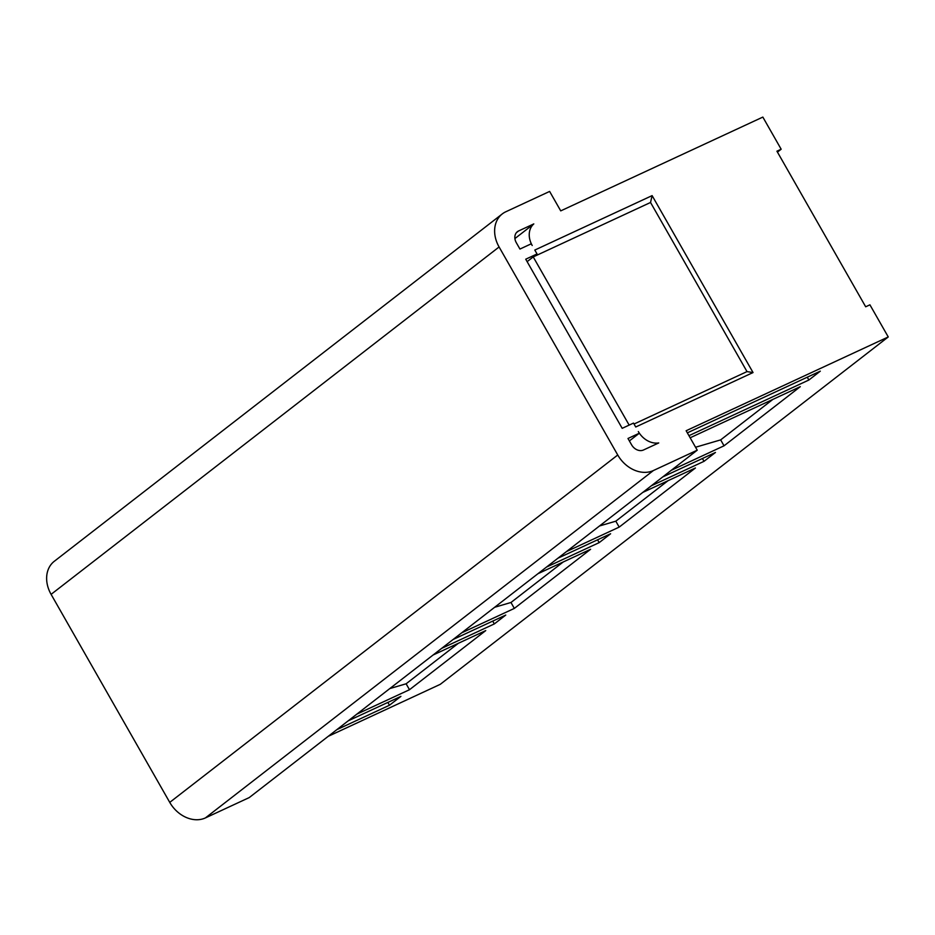 <?xml version="1.0" encoding="UTF-8"?>
<svg xmlns="http://www.w3.org/2000/svg" width="935" height="935" viewBox="0 0 935 935"><rect width="100%" height="100%" fill="white"/><g stroke="black" fill="none" stroke-linecap="round" stroke-linejoin="round"><path stroke-width="1.4" d="M686.138 430.743L697.229 450.191L653.413 470.527A29.382 23.153 -127.8 0 1 617.743 454.994L499.091 246.969A29.382 23.153 -127.8 0 1 502.282 213.916A29.382 23.153 -127.8 0 1 505.823 211.766L549.628 191.43L560.731 210.878L762.843 117.085L781.169 149.226L776.927 151.19L865.681 306.785L869.924 304.822L888.25 336.951L686.138 430.743M502.282 213.916L54.288 561.292A29.382 23.153 52.2 0 0 51.098 594.356L169.749 802.382A29.382 23.153 52.2 0 0 205.419 817.915L249.236 797.578L697.229 450.191M328.232 736.324L440.256 684.338L888.25 336.951M336.81 729.674L389.474 705.235L387.873 702.419M389.474 705.235L400.916 696.365L348.252 720.803M492.722 621.109L494.323 623.926L505.765 615.055L453.101 639.493M807.267 377.202L808.869 380.019L820.311 371.148L687.342 432.858M808.869 380.019L688.943 435.675M671.377 470.247L724.041 445.808L800.29 386.669L690.147 437.79M702.419 458.512L704.02 461.329L715.462 452.458L662.798 476.897M704.02 461.329L651.356 485.768M566.528 551.545L619.192 527.106L695.441 467.979L642.777 492.418M597.57 539.811L599.171 542.627L610.613 533.756L557.95 558.195M599.171 542.627L546.508 567.066M461.68 632.843L514.343 608.404L590.593 549.277L537.929 573.716M494.323 623.926L441.659 648.364M356.831 714.153L409.495 689.714L485.744 630.587L433.08 655.014M409.495 689.714L406.117 683.789L458.325 643.303M406.117 683.789L389.813 688.569M643.49 449.992L658.731 442.933A19.588 15.439 -127.8 0 1 638.324 431.538L639.295 433.232L627.981 438.48L631.604 444.826A9.794 7.714 52.2 0 0 643.49 449.992M629.372 440.923L639.295 433.232M527.118 261.648L537.041 253.958L525.727 259.205L622.196 428.335L633.498 423.087L635.73 426.991L753.037 372.551L652.116 195.614L650.538 202.474L747.007 371.604L753.037 372.551M531.244 243.813L532.214 245.508A19.588 15.439 -127.8 0 1 533.803 223.909L518.563 230.98A9.794 7.714 52.2 0 0 517.394 231.693A9.794 7.714 52.2 0 0 516.319 242.714L519.942 249.061L531.244 243.813M514.343 608.404L510.966 602.491L563.174 562.005M510.966 602.491L494.662 607.271M777.452 152.113L781.169 149.226M514.904 238.565L533.803 223.909M652.116 195.614L534.808 250.054L537.041 253.958M629.15 425.098L533.219 256.915L650.538 202.474M747.007 371.604L634.035 424.022M619.192 527.106L615.814 521.181L599.51 525.973M615.814 521.181L668.022 480.695M724.041 445.808L720.663 439.882L695.546 447.246M720.663 439.882L772.871 399.397M205.419 817.915L653.413 470.527M169.749 802.382L617.743 454.994M51.098 594.356L499.091 246.969M516.4 232.663L518.563 230.98"/></g></svg>
